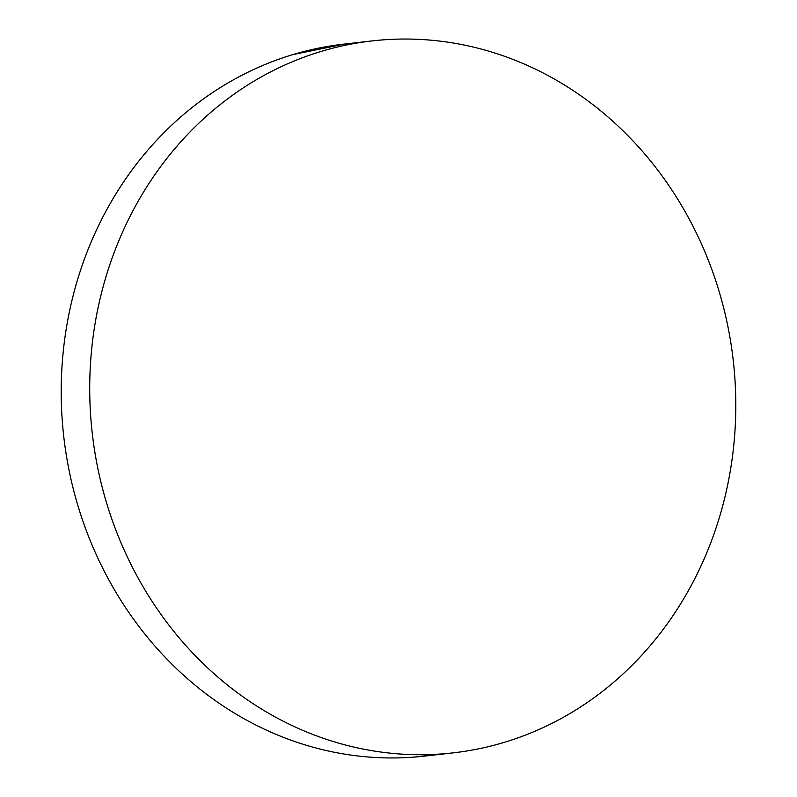 <?xml version="1.0" encoding="UTF-8"?>
<svg xmlns="http://www.w3.org/2000/svg" width="797" height="797" viewBox="0 0 797 797"><rect width="100%" height="100%" fill="white"/><g stroke="black" fill="none" stroke-linecap="round" stroke-linejoin="round"><path stroke-width="1.2" d="M372.189 40.906L343.686 44.154A358.271 322.556 83.5 0 0 63.102 430.43A358.271 322.556 83.5 0 0 413.603 757.15A358.271 322.556 83.5 0 0 424.811 756.094L453.314 752.846A358.271 322.556 -96.5 0 1 442.106 753.902L413.603 757.15L442.106 753.902A358.271 322.556 -96.5 0 1 91.605 427.172A358.271 322.556 -96.5 0 1 372.189 40.906A358.271 322.556 -96.5 0 1 383.397 39.85A358.271 322.556 -96.5 0 1 733.898 366.57A358.271 322.556 -96.5 0 1 453.314 752.846M383.397 39.85C362.276 41.434 341.544 45.28 321.201 51.407C300.858 57.533 281.301 65.812 262.522 76.243C243.743 86.674 226.109 99.057 209.621 113.393C193.123 127.729 178.09 143.749 164.521 161.442C150.942 179.136 139.086 198.174 128.955 218.537C118.823 238.911 110.604 260.23 104.307 282.487C98.001 304.753 93.737 327.537 91.506 350.839C89.274 374.132 89.125 397.504 91.047 420.946C92.98 444.387 96.945 467.45 102.952 490.135C108.97 512.82 116.91 534.687 126.773 555.748C136.636 576.799 148.232 596.634 161.572 615.244C174.912 633.854 189.726 650.9 206.025 666.352C222.333 681.814 239.797 695.392 258.427 707.108C277.067 718.814 296.504 728.428 316.758 735.94C337.011 743.452 357.684 748.712 378.784 751.74C399.875 754.759 420.985 755.486 442.106 753.902C463.226 752.318 483.958 748.473 504.302 742.346C524.645 736.219 544.202 727.94 562.981 717.509C581.76 707.078 599.394 694.695 615.892 680.359C632.38 666.023 647.413 650.003 660.992 632.31C674.561 614.617 686.416 595.578 696.548 575.215C706.68 554.842 714.899 533.522 721.205 511.266C727.502 488.999 731.776 466.215 734.007 442.913C736.239 419.62 736.388 396.248 734.455 372.807C732.533 349.355 728.558 326.292 722.55 303.617C716.543 280.933 708.603 259.065 698.74 238.004C688.877 216.953 677.271 197.118 663.931 178.508C650.591 159.888 635.777 142.852 619.478 127.4C603.18 111.939 585.715 98.36 567.075 86.644C548.446 74.938 528.999 65.324 508.745 57.812C488.491 50.301 467.819 45.04 446.728 42.012C425.628 38.993 404.527 38.266 383.397 39.85M344.533 44.064L292.698 54.654C272.355 60.781 252.798 69.06 234.019 79.491C215.24 89.922 197.606 102.305 181.108 116.641C164.62 130.977 149.587 146.997 136.008 164.69C122.439 182.383 110.584 201.422 100.452 221.785C90.32 242.158 82.101 263.478 75.795 285.734C69.498 308.001 65.224 330.785 62.993 354.087C60.761 377.38 60.612 400.752 62.545 424.193C64.467 447.645 68.442 470.708 74.45 493.383C80.457 516.067 88.397 537.935 98.26 558.996C108.123 580.047 119.729 599.882 133.069 618.492C146.409 637.112 161.223 654.148 177.522 669.6C193.82 685.061 211.285 698.64 229.925 710.356C248.554 722.062 268.001 731.676 288.255 739.188C308.509 746.699 329.181 751.96 350.272 754.988C371.372 758.007 392.473 758.734 413.603 757.15L425.767 755.984"/></g></svg>

